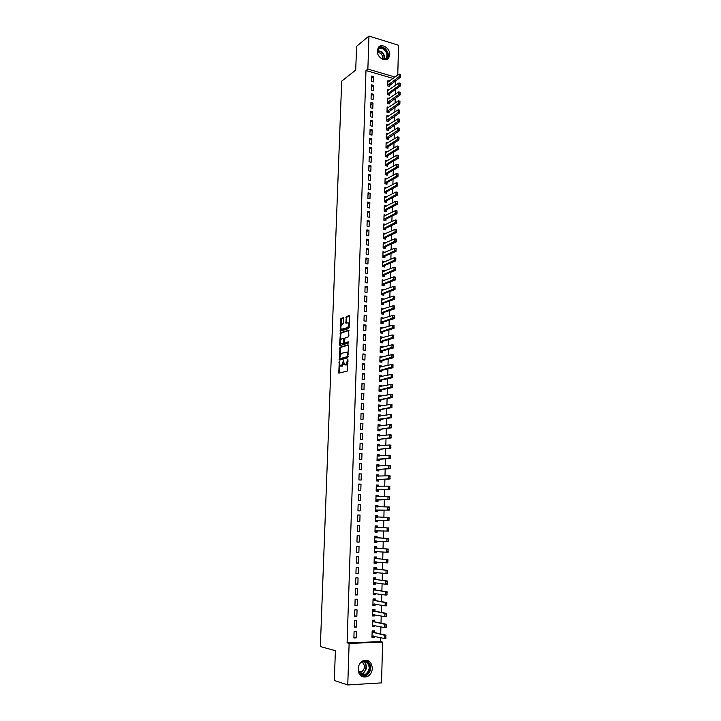 <?xml version="1.0" encoding="UTF-8"?>
<svg xmlns="http://www.w3.org/2000/svg" width="721" height="721" viewBox="0 0 721 721"><rect width="100%" height="100%" fill="white"/><g stroke="black" fill="none" stroke-linecap="round" stroke-linejoin="round"><path stroke-width="1.08" d="M339.276 361.645L338.78 373.099L347.198 371.144L347.901 359.428L345.765 364.862L344.386 364.844L343.475 360.527L341.529 365.953L340.853 366.133L340.177 365.944L339.276 361.645M389.755 54.634L388.727 57.905C385.654 62.772 376.75 57.329 377.245 50.821L378.237 47.622C381.319 42.665 390.241 48.145 389.755 54.634M372.333 668.295C372.063 672.116 370.45 674.865 367.476 676.541C361.969 678.119 358.851 675.622 358.139 669.043C358.409 665.294 359.986 662.572 362.852 660.887C368.431 659.192 371.585 661.662 372.333 668.295M343.647 318.457L343.232 317.691L340.97 318.475L340.492 319.547L340.285 331.137L348.676 328.56L349.162 327.469L349.55 316.42L349.117 315.645L346.332 316.609L345.873 323.116L348.099 322.855C348.937 324.738 348.676 326.352 347.306 327.704L341.339 329.308C340.51 327.451 340.772 325.847 342.115 324.504L343.484 323.125L343.647 318.457M393.152 78.436L365.989 70.541L347.098 642.88L349.126 643.402L382.617 642.132L381.535 682.877L347.765 684.95L349.126 643.402M365.989 70.541L367.872 69.09L368.945 36.05L398.551 45.261L397.758 75.11M347.765 684.95L334.337 680.498L335.382 650.684L320.349 646.548L341.691 81.131L355.723 70.072L356.562 46.324L368.945 36.05M339.933 347.234L339.465 360.094L347.657 357.877L348.54 345.638L348.108 344.827L339.933 347.234L340.781 347.342L340.06 355.029M339.573 344.809L340.447 332.814L348.613 330.2L348.883 335.734L348.387 336.824L345.044 337.852L344.44 342.06L344.863 342.863L348.351 341.817L348.306 343.133L339.988 345.602L339.573 344.809L340.42 344.917L340.483 343.106M373.532 85.402L371.504 84.826L371.333 90.116L373.37 90.693L373.532 85.402L371.432 86.953M389.214 89.855L387.646 89.404L387.492 94.649L389.493 95.217L389.538 93.622L400.317 86.051L398.866 85.637L398.938 82.96L387.61 90.729M372.982 103.067L370.936 102.508L370.765 107.844L372.811 108.393L372.982 103.067L370.873 104.554M388.781 107.384L387.141 106.942L386.988 112.224L388.998 112.764L389.043 111.178M372.424 120.858L370.369 120.317L370.197 125.688L372.252 126.22L372.424 120.858L370.306 122.282M388.349 125.048L386.636 124.598L386.483 129.915L388.502 130.438L388.547 128.852M371.856 138.765L369.801 138.252L369.63 143.65L371.685 144.164L371.856 138.765L369.738 140.135M387.916 142.83L386.132 142.37L385.978 147.733L387.997 148.238L388.042 146.651M371.288 156.808L369.224 156.313L369.053 161.747L371.117 162.243L371.288 156.808L369.17 158.115M387.492 160.729L385.618 160.278L385.465 165.668L387.492 166.154L387.538 164.568M370.72 174.978L368.647 174.5L368.476 179.98L370.549 180.448L370.72 174.978L368.593 176.212M387.078 178.763L385.104 178.303L384.942 183.738L386.979 184.206L387.024 182.62M370.143 193.273L368.061 192.813L367.89 198.329L369.972 198.789L370.143 193.273L368.016 194.445M384.96 197.788L386.627 196.914L384.581 196.463L384.428 201.934L386.465 202.376L386.51 200.799M369.567 211.695L367.476 211.262L367.304 216.814L369.395 217.255L369.567 211.695L367.431 212.803M386.105 215.291L384.059 214.741L383.896 220.256L385.951 220.68L385.996 219.103M368.981 230.251L366.89 229.837L366.71 235.434L368.81 235.848L368.981 230.251L366.836 231.297M385.582 233.757L383.527 233.153L383.374 238.705L385.429 239.111L385.474 237.533M368.395 248.943L366.286 248.547L366.115 254.189L368.224 254.576L368.395 248.943L366.25 249.917M385.059 252.368L383.004 251.701L382.842 257.289L384.906 257.676L384.951 256.099M367.809 267.77L365.691 267.392L365.511 273.079L367.629 273.448L367.809 267.77L365.646 268.681M384.527 271.105L382.463 270.375L382.301 276.008L384.383 276.368L384.428 274.791M367.205 286.733L365.087 286.381L364.907 292.104L367.034 292.447L367.205 286.733L365.051 287.571M383.996 289.977L381.932 289.184L381.769 294.862L383.851 295.195L383.896 293.627M366.61 305.83L364.475 305.497L364.294 311.265L366.43 311.589L366.61 305.83L364.438 306.596M383.464 308.994L383.473 308.462L381.382 308.137L381.22 313.842L383.311 314.167L383.356 312.59M366.007 325.072L363.862 324.756L363.681 330.569L365.826 330.867L366.007 325.072L363.835 325.766M382.923 328.136L382.941 327.523L380.841 327.217L380.679 332.967L382.779 333.264L382.824 331.696M365.394 344.449L363.249 344.16L363.06 350.009L365.214 350.289L365.394 344.449L363.222 345.071M382.373 347.423L382.4 346.72L380.291 346.44L380.12 352.227L382.229 352.506L382.274 350.938M364.781 363.97L362.627 363.708L362.438 369.594L364.601 369.855L364.781 363.97L362.6 364.52M380.3 371.721L381.688 371.883L381.733 370.324M381.824 366.854L381.851 366.052L379.715 366.565M379.57 371.63L379.733 365.799L381.851 366.052M364.168 383.635L361.996 383.392L361.807 389.322L363.979 389.556L364.168 383.635L361.978 384.104M381.274 386.42L381.301 385.537L379.174 385.293L379.012 391.179L381.139 391.404L381.184 389.845M363.546 403.445L361.365 403.228L361.176 409.204L363.357 409.411L363.546 403.445L361.347 403.841M380.715 406.13L380.751 405.157L378.615 404.941L378.444 410.862L380.58 411.069L380.625 409.51M362.915 423.398L360.734 423.209L360.536 429.229L362.726 429.41L362.915 423.398L360.716 423.714M380.156 425.994L380.192 424.921L378.047 424.732L377.876 430.698L380.021 430.879L380.066 429.319M362.284 443.505L360.094 443.334L359.896 449.399L362.095 449.562L362.284 443.505L360.076 443.739M379.597 446.002L379.625 444.83L377.48 444.668L377.308 450.67L379.462 450.832L379.498 449.273M361.645 463.756L359.446 463.612L359.247 469.722L361.455 469.858L361.645 463.756L359.437 463.918M379.03 466.154L379.066 464.883L376.903 464.748L376.732 470.795L378.895 470.93L378.931 469.38M361.005 484.161L358.797 484.043L358.598 490.208L360.815 490.316L361.005 484.161L358.788 484.242M378.453 486.459L378.489 485.089L376.326 484.981L376.155 491.073L378.318 491.181L378.363 489.631L389.782 489.334L388.204 489.253L388.286 486.143L376.29 486.215M360.365 504.718L358.139 504.628L357.94 510.838L360.167 510.919L360.365 504.718L358.139 504.718M377.876 506.908L377.921 505.448L375.74 505.358L375.569 511.504L377.741 511.586L377.786 510.044M357.283 531.62L359.518 531.683L359.707 525.438L357.481 525.375L357.283 531.62M377.299 527.502L377.335 525.96L375.154 525.888L374.974 532.08L377.164 532.143L377.209 530.629M356.616 552.565L358.86 552.601L359.058 546.311L356.814 546.266L356.616 552.565M376.713 548.194L376.759 546.617L374.56 546.581L374.388 552.818L376.578 552.845L376.623 551.412M355.94 573.673L358.193 573.682L358.391 567.337L356.147 567.328L355.94 573.673M376.119 569.04L376.173 567.436L373.965 567.427L373.784 573.709L375.992 573.709L376.029 572.357M355.264 594.942L357.526 594.915L357.724 588.534L355.471 588.543L355.264 594.942M375.533 590.039L375.578 588.417L373.361 588.426L373.181 594.762L375.398 594.735L375.434 593.464M354.588 616.374L356.85 616.32L357.057 609.885L354.786 609.93L354.588 616.374M374.929 611.201L374.983 609.551L372.757 609.587L372.577 615.968L374.803 615.923L374.83 614.734M353.894 637.968L356.174 637.887L356.381 631.398L354.101 631.47L353.894 637.968M374.334 632.524L374.379 630.839L372.153 630.911L371.964 637.337L374.199 637.265L374.226 636.165M347.098 642.88L380.517 641.636L380.625 637.634M380.724 633.957L380.913 626.774M381.012 623.151L381.211 615.959M381.31 612.39L381.499 605.189M381.598 601.674L381.797 594.455M381.887 590.995L382.085 583.767M382.175 580.351L382.373 573.114M382.463 569.752L382.662 562.506M382.743 559.19L382.941 551.935M383.031 548.672L383.23 541.399M383.32 538.199L383.509 530.917M383.599 527.754L383.797 520.472M383.878 517.336L384.077 510.098M384.158 506.935L384.356 499.77M384.446 496.58L384.635 489.469M384.726 486.26L384.915 479.213M384.996 475.977L385.185 469.001M385.275 465.73L385.465 458.817M385.555 455.528L385.735 448.678M385.825 445.362L386.014 438.575M386.105 435.232L386.285 428.508M386.375 425.147L386.555 418.477M386.645 415.089L386.826 408.483M386.916 405.076L387.096 398.533M387.186 395.099L387.366 388.61M387.456 385.158L387.637 378.732M387.727 375.253L387.898 368.882M387.997 365.385L388.168 359.076M388.259 355.552L388.43 349.306M388.529 345.756L388.691 339.564M388.79 335.995L388.952 329.867M389.052 326.271L389.214 320.196M389.313 316.582L389.475 310.562M389.574 306.93L389.737 300.963M389.836 297.304L389.998 291.41M390.097 287.724L390.25 281.875M390.358 278.171L390.512 272.385M390.611 268.663L390.764 262.922M390.872 259.181L391.025 253.504M391.124 249.736L391.278 244.113M391.377 240.318L391.53 234.749M391.629 230.945L391.782 225.43M391.882 221.599L392.035 216.138M392.134 212.289L392.287 206.882M392.386 203.007L392.53 197.653M392.639 193.769L392.783 188.46M392.891 184.549L393.035 179.304M393.134 175.374L393.278 170.174M393.387 166.227L393.522 161.08M393.63 157.115L393.765 152.014M393.873 148.03L394.017 142.983M394.126 138.982L394.261 133.989M394.369 129.96L394.504 125.021M394.612 120.975L394.738 116.081M394.856 112.025L394.982 107.177M395.09 103.103L395.225 98.308M395.333 94.208L395.459 89.458M395.577 85.348L395.703 80.653M374.632 621.844L374.677 620.177L372.46 620.231L372.27 626.63L374.496 626.567L374.532 625.422M354.245 627.153L356.516 627.09L356.715 620.619L354.444 620.682L354.245 627.153M375.235 600.602L375.28 598.962L373.063 598.989L372.883 605.343L375.1 605.307L375.136 604.081M354.93 605.64L357.192 605.604L357.391 599.187L355.129 599.214L354.93 605.64M375.83 579.522L375.875 577.909L373.667 577.909L373.487 584.217L375.695 584.208L375.731 582.892M355.606 584.289L357.859 584.28L358.058 577.918L355.804 577.918L355.606 584.289M376.416 558.595L376.461 557.009L374.262 556.982L374.082 563.245L376.29 563.263L376.326 561.866M356.282 563.101L358.526 563.119L358.725 556.801L356.48 556.774L356.282 563.101M377.002 537.83L377.047 536.271L374.857 536.217L374.686 542.426L376.876 542.471L376.912 541.002M356.949 542.075L359.184 542.12L359.382 535.856L357.147 535.802L356.949 542.075M377.588 517.2L377.633 515.686L375.452 515.605L375.271 521.77L377.453 521.842L377.498 520.301M360.031 515.055L357.814 514.983L357.616 521.211L359.842 521.283L360.031 515.055L357.814 515.019M378.165 496.661L378.201 495.255L376.038 495.147L375.857 501.266L378.029 501.365L378.074 499.815M360.68 494.426L358.472 494.318L358.274 500.5L360.491 500.599L360.68 494.426L358.463 494.462M378.741 476.284L378.777 474.968L376.614 474.842L376.443 480.916L378.606 481.042L378.651 479.492M361.329 473.94L359.121 473.805L358.923 479.943L361.131 480.069L361.329 473.94L359.112 474.058M379.309 456.06L379.345 454.834L377.191 454.69L377.02 460.719L379.174 460.863L379.219 459.313L390.593 458.412L389.016 458.304L389.097 455.23L377.155 455.933M361.969 453.608L359.77 453.455L359.572 459.547L361.771 459.692L361.969 453.608L359.761 453.815M379.877 435.98L379.913 434.853L377.768 434.682L377.597 440.666L379.742 440.837L379.787 439.278M362.6 433.429L360.41 433.249L360.221 439.296L362.411 439.468L362.6 433.429L360.401 433.709M380.436 416.044L380.472 415.017L378.336 414.818L378.165 420.758L380.3 420.956L380.346 419.397L391.656 417.72L390.097 417.576L390.178 414.548L378.3 416.071M363.231 413.403L361.05 413.196L360.861 419.198L363.042 419.397L363.231 413.403L361.032 413.755M380.994 396.262L381.021 395.324L378.895 395.099L378.732 401.002L380.859 401.218L380.904 399.659M363.853 393.522L361.681 393.287L361.491 399.245L363.663 399.47L363.853 393.522L361.663 393.954M379.931 381.454L381.409 381.625L381.454 380.066M381.553 376.614L381.58 375.776L379.435 376.254M379.291 381.382L379.453 375.533L381.58 375.776M364.475 373.784L362.312 373.532L362.122 379.444L364.285 379.688L364.475 373.784L362.284 374.289M382.103 357.12L382.121 356.372L380.012 356.102L379.85 361.915L381.959 362.176L382.004 360.608M365.087 354.191L362.933 353.912L362.753 359.788L364.907 360.049L365.087 354.191L362.906 354.777M382.653 337.761L382.671 337.104L380.562 336.806L380.4 342.583L382.509 342.863L382.545 341.303M365.7 334.742L363.555 334.445L363.375 340.267L365.52 340.564L365.7 334.742L363.528 335.4M383.193 318.547L383.212 317.97L381.112 317.655L380.949 323.387L383.049 323.693L383.094 322.125M366.304 315.438L364.168 315.113L363.988 320.899L366.124 321.215L366.304 315.438L364.141 316.168M383.725 299.467L383.743 298.981L381.652 298.647L381.49 304.334L383.581 304.668L383.626 303.09M366.908 296.268L364.781 295.925L364.601 301.666L366.728 302L366.908 296.268L364.745 297.07M384.266 280.523L382.193 279.766L382.031 285.417L384.113 285.768L384.158 284.191M367.512 277.234L365.385 276.873L365.205 282.569L367.331 282.929L367.512 277.234L365.349 278.108M384.798 261.723L382.734 261.02L382.572 266.635L384.644 267.004L384.69 265.427M368.098 258.343L365.989 257.956L365.808 263.616L367.926 263.994L368.098 258.343L365.953 259.281M385.32 243.049L383.266 242.409L383.103 247.979L385.167 248.375L385.212 246.798L396.244 241.905L394.738 241.607L394.82 238.777L383.23 243.707M368.692 239.588L366.592 239.174L366.412 244.798L368.512 245.194L368.692 239.588L366.547 240.589M385.843 224.51L383.797 223.934L383.635 229.467L385.69 229.882L385.735 228.296M369.278 220.959L367.178 220.527L367.007 226.115L369.098 226.529L369.278 220.959L367.133 222.032M386.366 206.098L384.32 205.584L384.158 211.082L386.213 211.514L386.258 209.928M369.855 202.466L367.773 202.015L367.593 207.558L369.684 207.999L369.855 202.466L367.719 203.61M386.871 187.83L384.843 187.37L384.681 192.822L386.726 193.273L386.771 191.696M370.432 184.107L368.359 183.639L368.179 189.136L370.261 189.605L370.432 184.107L368.305 185.315M387.285 169.732L385.356 169.273L385.203 174.689L387.24 175.167L387.285 173.581M371.009 165.875L368.936 165.388L368.764 170.85L370.837 171.337L371.009 165.875L368.882 167.146M387.709 151.761L385.87 151.311L385.717 156.682L387.745 157.178L387.79 155.592M371.576 147.778L369.512 147.264L369.341 152.69L371.405 153.194L371.576 147.778L369.458 149.103M388.132 133.917L386.384 133.466L386.231 138.811L388.249 139.324L388.295 137.738M372.144 129.798L370.089 129.266L369.918 134.656L371.973 135.178L372.144 129.798L370.026 131.195M388.565 116.198L386.889 115.748L386.735 121.056L388.745 121.588L388.79 119.992M372.703 111.944L370.657 111.394L370.486 116.748L372.532 117.289L372.703 111.944L370.594 113.404M388.998 98.606L387.393 98.155L387.24 103.418L389.241 103.977L389.286 102.382M373.262 94.217L371.216 93.649L371.054 98.966L373.09 99.525L373.262 94.217L371.153 95.74M389.439 81.131L387.889 80.68L387.745 85.916L389.737 86.484L389.782 84.889M373.811 76.615L371.784 76.029L371.612 81.302L373.649 81.888L373.811 76.615L371.712 78.192M395.09 77.039L367.872 69.09M380.517 641.636L382.617 642.132M374.199 637.265L371.982 636.751M356.174 637.887L353.921 637.346M374.496 626.567L372.288 626.098M356.516 627.09L354.263 626.585M374.803 615.923L372.595 615.491M356.85 616.32L354.597 615.869M375.1 605.307L372.892 604.919M357.192 605.604L354.939 605.189M375.398 594.735L373.199 594.392M357.526 594.915L355.282 594.555M375.695 584.208L373.496 583.902M357.859 584.28L355.615 583.956M375.992 573.709L373.793 573.447M358.193 573.682L355.949 573.402M376.29 563.263L374.091 563.038M358.526 563.119L356.291 562.885M376.578 552.845L374.388 552.665M358.86 552.601L356.625 552.403M376.876 542.471L374.686 542.327M359.184 542.12L356.949 541.967M377.164 532.143L374.983 532.035M359.518 531.683L357.283 531.575M377.633 515.686L375.452 515.641M377.921 505.448L375.74 505.448M378.201 495.255L376.029 495.282M378.489 485.089L376.317 485.161M378.777 474.968L376.605 475.085M379.066 464.883L376.894 465.036M379.345 454.834L377.182 455.023M379.625 444.83L377.471 445.055M379.913 434.853L377.75 435.114M380.192 424.921L378.038 425.219M380.472 415.017L378.318 415.35M380.751 405.157L378.597 405.526M381.021 395.324L378.876 395.73M381.301 385.537L379.156 385.978M382.121 356.372L379.985 356.913M382.4 346.72L380.264 347.297M382.671 337.104L380.535 337.716M382.941 327.523L380.814 328.172M383.212 317.97L381.085 318.655M383.473 308.462L381.355 309.174M383.743 298.981L381.625 299.729M384.014 289.536L381.896 290.32M384.275 280.127L382.166 280.938M384.536 270.745L382.427 271.601M384.807 261.399L382.698 262.282M385.068 252.089L382.977 252.999M385.329 242.815L383.311 243.725M385.591 233.568L383.644 234.478M385.852 224.357L383.969 225.258M386.105 215.173L384.302 216.075M386.366 206.026L384.626 206.918M343.827 363.681L341.7 366.232M347.928 363.213L345.936 365.141M339.69 365.087L339.519 373.027M348.459 345.089L340.781 347.342M339.924 358.652L339.979 359.95M339.717 358.085L340.006 358.652L347.198 356.697L347.585 354.57L346.936 352.145L341.312 353.335L339.717 358.085M340.745 358.743L340.006 358.652M348.153 356.742L340.853 358.752M348.279 353.137L347.071 352.064M340.591 340.285L340.817 333.994L339.97 333.877M348.982 330.47L341.294 332.931L340.817 333.994M345.539 342.953L348.631 342.105M341.619 338.906C340.267 340.24 340.015 341.853 340.853 343.737L343.322 343.322L343.809 342.25L343.719 338.383L341.619 338.906M344.602 342.763L342.286 343.998M344.611 338.537L343.683 338.356M340.42 344.917L340.492 345.458M349.198 326.424L348.162 327.821L342.781 329.569M349.297 323.558L348.207 322.873M349.487 315.942L347.18 316.735L346.693 317.826L346.585 323.008M341.006 328.758L341.006 331.038M343.593 317.979L341.817 318.592L341.33 319.664L341.114 325.829M372.775 636.283L371.991 636.418M372.252 630.911L372.919 631.055L372.144 631.082M385.933 637.779L385.708 636.147L385.888 638.418L384.257 638.473L384.347 635.192L385.969 635.138L374.289 632.515L372.919 631.326M385.708 636.147L384.347 635.192L372.117 632.11M372.559 632.506L374.163 632.452L372.532 632.479M372.009 635.976L384.257 638.473L385.663 637.788M372.766 636.391L373.469 635.985M385.978 636.138L385.969 635.138M373.081 625.612L372.297 625.756M372.451 620.258L373.226 620.411L372.451 620.43M386.222 626.846L385.996 625.224L386.177 627.495L384.545 627.549L384.635 624.278L386.258 624.233L374.596 621.835L373.217 620.673M385.996 625.224L384.635 624.278L372.424 621.43M374.46 621.772L372.838 621.799L374.442 621.754M372.306 625.287L384.545 627.549L385.951 626.855M373.072 625.729L373.829 625.278M386.267 625.215L386.258 624.233M373.379 614.977L372.604 615.121M372.757 609.669L373.523 609.813L372.757 609.831M386.501 615.959L386.276 614.337L386.456 616.626L384.834 616.662L384.924 613.4L386.537 613.373L374.893 611.192L373.523 610.065M386.276 614.337L384.924 613.4L372.721 610.795M373.154 611.156L374.74 611.12L373.136 611.147M372.613 614.634L384.834 616.662L386.231 615.968M373.379 615.112L374.19 614.607M386.546 614.328L386.537 613.373M362.059 661.373L367.061 661.725C373.857 665.762 367.106 679.443 360.545 674.793L358.932 673.198M358.355 671.458L360.536 674.225L365.34 674.45C369.963 670.539 370.369 666.429 366.556 662.13L361.645 661.941L360.725 662.536M361.545 661.995L362.411 662.419C365.394 665.78 365.069 668.989 361.455 672.053L358.797 672.369M362.068 676.595L366.007 676.046C371.748 671.197 372.261 666.105 367.539 660.76M377.344 49.812C379.3 47.126 381.86 47.036 385.032 49.542C388.538 54.183 388.34 57.581 384.437 59.744M383.5 59.564L386.114 58.086C387.547 55.463 387.033 52.777 384.581 50.046C381.896 47.856 379.606 47.802 377.732 49.875L377.245 50.794M377.308 52.11L380.787 53.408C382.49 55.22 383.004 57.13 382.319 59.122M386.97 59.356L387.348 58.897C389.124 55.643 388.493 52.318 385.456 48.92C383.049 46.811 380.715 46.297 378.426 47.37M373.685 604.396L372.901 604.54M373.063 599.124L373.829 599.25L373.054 599.259M386.789 605.108L386.564 603.495L386.735 605.793L385.122 605.82L385.203 602.576L386.826 602.549L375.19 600.593L373.82 599.493M386.564 603.495L385.203 602.576L373.027 600.196M375.046 600.53L373.442 600.539L375.037 600.521M372.919 604.018L385.122 605.82L386.519 605.117M373.676 604.522L374.55 603.982M386.835 603.486L386.826 602.549M373.983 593.843L373.208 593.987M373.361 588.615L374.127 588.724L373.361 588.733M387.069 594.311L386.844 592.689L387.024 594.996L385.402 595.014L385.492 591.788L387.105 591.77L375.488 590.03L374.118 588.958M386.844 592.689L385.492 591.788L373.334 589.634M375.344 589.967L373.739 589.976L375.344 589.967M373.226 593.446L385.402 595.014L386.798 594.311M373.974 593.987L374.911 593.383M387.114 592.689L387.105 591.77M374.28 583.334L373.505 583.487M373.658 578.143L374.424 578.242L373.658 578.242M387.348 583.541L387.123 581.937L387.303 584.253L385.69 584.253L385.771 581.036L387.384 581.036L375.785 579.513L374.424 578.467M374.298 582.694L385.69 584.253L387.087 583.541M387.123 581.937L385.771 581.036L373.631 579.116M374.28 583.478L375.271 582.829M387.393 581.928L387.384 581.036M374.578 572.862L373.802 573.015M373.956 567.715L374.722 567.806L373.956 567.797M387.628 572.816L387.402 571.212L387.583 573.546L385.969 573.537L386.059 570.329L387.664 570.338L376.083 569.031L374.722 568.022M387.402 571.212L386.059 570.329L373.929 568.644M373.82 572.42L385.969 573.537L387.366 572.816M374.578 573.015L375.623 572.312M387.673 571.212L387.664 570.338M374.875 562.434L374.109 562.587M374.253 557.324L375.019 557.396L374.253 557.387M387.907 562.137L387.682 560.541L387.862 562.876L386.258 562.858L386.339 559.667L387.943 559.685L376.38 558.595L375.01 557.603M387.682 560.541L386.339 559.667L374.226 558.198M374.118 561.965L386.258 562.858L387.646 562.137M374.875 562.596L375.983 561.83M387.952 560.541L387.943 559.685M375.172 552.043L374.397 552.196M374.55 546.978L375.317 547.032L374.55 547.023M388.186 551.502L387.961 549.907L388.141 552.25L386.537 552.223L386.618 549.042L388.222 549.069L376.668 548.194L375.308 547.23M387.961 549.907L386.618 549.042L374.523 547.798M374.424 551.556L386.537 552.223L387.925 551.493M375.163 552.214L376.335 551.394M388.231 549.907L388.222 549.069M375.47 541.687L374.695 541.85M374.848 536.658L375.605 536.703L374.848 536.685M388.466 540.903L388.24 539.308L388.412 541.66L386.816 541.633L386.898 538.461L388.502 538.497L376.966 537.83L375.605 536.902M388.24 539.308L386.898 538.461L374.821 537.442M374.713 541.183L386.816 541.633L388.195 540.894M375.461 541.868L376.686 540.984M388.511 539.317L388.502 538.497M375.758 531.377L374.992 531.539M388.745 530.341L388.52 528.754L388.691 531.116L387.096 531.08L387.177 527.916L388.772 527.961L377.254 527.502L375.893 526.6M388.52 528.754L387.177 527.916L375.118 527.123M375.01 530.845L387.096 531.08L388.475 530.332M375.758 531.557L377.011 530.638L375.434 530.593M388.781 528.763L388.772 527.961M375.29 521.265L376.047 521.283L375.29 521.265M377.444 517.191L375.434 516.137M376.056 521.103L377.462 520.301L388.961 520.616L387.375 520.562L387.456 517.417L375.416 516.84M388.79 518.237L387.456 517.417L389.052 517.471L389.016 519.823L389.061 518.246M375.308 520.544L387.375 520.562L388.754 519.814M389.016 519.823L388.961 520.616M375.578 511.045L376.335 511.054L375.578 511.027M377.669 506.908L375.722 505.926M376.344 510.865L377.75 510.035L389.241 510.153L387.646 510.089L387.736 506.953L375.704 506.593M389.07 507.764L387.736 506.953L389.322 507.016L389.025 509.332L389.331 507.773M375.605 510.288L387.646 510.089L389.025 509.332M389.286 509.341L389.241 510.153M375.866 500.87L376.632 500.861L375.875 500.834M377.903 496.67L376.02 495.742M376.632 500.662L378.038 499.815L389.511 499.725L387.925 499.653L388.006 496.526L376.001 496.381M389.34 497.328L388.006 496.526L389.592 496.607L389.295 498.896L389.601 497.346M375.893 500.068L387.925 499.653L389.295 498.896M389.565 498.905L389.511 499.725M376.164 490.731L376.921 490.713L376.164 490.668M378.128 486.468L376.308 485.603M376.921 490.505L378.327 489.64L376.768 489.559L388.204 489.253L389.836 488.505L389.61 486.936L389.574 488.496M389.61 486.936L388.286 486.143L389.863 486.233L389.872 486.954M376.182 489.883L376.768 489.559M389.836 488.505L389.782 489.334M376.452 480.619L377.209 480.592L376.452 480.547M378.354 476.302L376.596 475.5M377.209 480.384L378.615 479.492L390.052 478.987L388.475 478.897L388.556 475.806L376.578 476.085M389.881 476.581L388.556 475.806L390.133 475.896L389.845 478.131L390.142 476.599M376.479 479.735L388.475 478.897L389.845 478.131M390.106 478.149L390.052 478.987M376.741 470.552L377.498 470.507L376.741 470.462M378.588 466.181L376.885 465.433M377.498 470.299L378.895 469.38L390.322 468.686L388.745 468.587L388.826 465.496L376.867 465.991M390.151 466.262L388.826 465.496L390.403 465.595L390.376 467.83L390.412 466.28M376.768 469.632L388.745 468.587L390.115 467.812M390.376 467.83L390.322 468.686M377.029 460.53L377.777 460.467L377.029 460.422M378.813 456.096L377.173 455.411M377.786 460.25L379.183 459.313L377.633 459.205L389.016 458.304L390.647 457.547L390.421 455.987L390.385 457.529M390.421 455.987L389.097 455.23L390.674 455.339L390.683 456.005M377.056 459.556L377.633 459.205M390.647 457.547L390.593 458.412M377.308 450.535L378.065 450.463L377.317 450.409M379.039 446.056L377.462 445.416M378.074 450.237L379.462 449.282L390.854 448.183L389.286 448.065L389.367 445.001L377.444 445.911M390.692 445.749L389.367 445.001L390.935 445.127L390.647 447.281L390.953 445.767M377.335 449.525L389.286 448.065L390.647 447.281M390.908 447.299L390.854 448.183M377.597 440.576L378.345 440.495L377.597 440.432M379.264 436.052L377.741 435.457M378.354 440.261L379.742 439.287L391.124 437.989L389.556 437.863L389.637 434.817L377.732 435.926M390.953 435.547L389.637 434.817L391.206 434.943L390.917 437.079L391.215 435.574M377.624 439.531L389.556 437.863L390.917 437.079M391.179 437.097L391.124 437.989M377.876 430.653L378.633 430.563L377.885 430.5M379.489 426.084L378.029 425.543M378.642 430.32L380.03 429.328L391.386 427.841L389.827 427.706L389.908 424.66L378.011 425.985M391.224 425.39L389.908 424.66L391.467 424.804L391.44 426.931L391.485 425.408M377.912 429.572L389.827 427.706L391.179 426.913M391.44 426.931L391.386 427.841M378.219 420.767L378.913 420.667L378.165 420.595M379.715 416.161L378.309 415.656M378.922 420.415L380.309 419.406L378.768 419.262L390.097 417.576L391.71 416.801L391.485 415.26L391.449 416.783M391.485 415.26L390.178 414.548L391.728 414.701L391.746 415.287M378.192 419.649L378.768 419.262M391.71 416.801L391.656 417.72M379.931 406.265L378.588 405.815M379.201 410.555L380.589 409.519L391.918 407.644L390.358 407.491L390.44 404.472L378.579 406.202M391.755 405.175L390.44 404.472L391.999 404.634L391.71 406.689L392.008 405.202M378.48 409.762L390.358 407.491L391.71 406.689M391.972 406.716L391.918 407.644M380.156 396.415L378.867 396M379.48 400.723L380.868 399.668L392.179 397.604L390.629 397.442L390.701 394.432L378.858 396.361M392.017 395.126L390.701 394.432L392.26 394.603L391.972 396.631L392.269 395.153M378.759 399.912L390.629 397.442L391.972 396.631M392.233 396.658L392.179 397.604M379.534 391.233L379.012 391.106M380.373 386.609L379.147 386.231M379.76 390.926L381.139 389.854L392.44 387.601L390.89 387.429L390.971 384.437L379.138 386.564M392.278 385.122L390.971 384.437L392.521 384.608L392.233 386.618L392.53 385.149M379.039 390.097L392.233 386.618M392.494 386.645L392.44 387.601M380.598 376.831L379.426 376.488M380.039 381.166L381.418 380.075L392.702 377.642L391.152 377.462L391.233 374.469L379.417 376.795M392.539 375.145L391.233 374.469L392.783 374.659L392.494 376.641L392.792 375.172M379.318 380.318L392.494 376.641M392.756 376.668L392.702 377.642M380.814 367.097L379.706 366.782M380.318 371.45L381.688 370.333L392.963 367.71L391.413 367.521L391.494 364.547L379.697 367.061M392.801 365.205L391.494 364.547L393.035 364.736L392.756 366.701L393.053 365.241M379.597 370.576L392.756 366.701M393.017 366.728L392.963 367.71M381.03 357.391L379.985 357.111M380.562 362.005L381.968 360.617L393.215 357.814L391.674 357.616L391.755 354.66L379.976 357.373M393.053 355.309L391.755 354.66L393.296 354.858L393.278 356.823L393.315 355.345M379.877 360.87L393.017 356.787M393.278 356.823L393.215 357.814M381.256 347.729L380.255 347.477M380.814 352.317L382.238 350.947L393.477 347.964L391.936 347.756L392.017 344.8L380.255 347.711M393.315 345.449L392.017 344.8L393.558 345.017L393.531 346.954L393.567 345.476M380.156 351.19L393.278 346.918M393.531 346.954L393.477 347.964M381.472 338.104L380.535 337.879M381.085 342.673L382.509 341.312L393.729 338.14L392.197 337.933L392.278 334.986L380.526 338.086M393.576 335.616L392.278 334.986L393.81 335.202L393.531 337.095L393.828 335.653M380.427 341.556L393.531 337.095M393.792 337.131L393.729 338.14M381.688 328.515L380.805 328.316M381.355 333.066L382.779 331.705L393.99 328.361L392.458 328.136L392.53 325.207L380.805 328.497M393.828 325.829L392.53 325.207L394.063 325.432L393.792 327.298L394.081 325.865M380.706 331.957L393.792 327.298M394.045 327.334L393.99 328.361M381.896 318.961L381.085 318.781M381.625 323.486L383.049 322.143L394.243 318.61L392.711 318.385L392.792 315.465L381.076 318.934M394.081 316.077L392.792 315.465L394.324 315.699L394.297 317.573L394.342 316.113M380.976 322.386L394.045 317.537M394.297 317.573L394.243 318.61M382.112 309.444L381.355 309.291M381.905 313.95L383.32 312.608L394.495 308.903L392.972 308.66L393.044 305.749L381.346 309.417M394.342 306.353L393.044 305.749L394.576 305.992L394.297 307.813L394.594 306.398M381.247 312.851L394.297 307.813M394.558 307.849L394.495 308.903M382.328 299.963L381.625 299.828M382.184 304.442L383.59 303.108L394.748 299.224L393.224 298.981L393.305 296.079L381.616 299.927M394.594 296.673L393.305 296.079L394.829 296.331L394.549 298.124L394.847 296.71M381.526 303.352L394.549 298.124M394.811 298.161L394.748 299.224M382.572 290.509L381.896 290.392M382.463 294.97L383.86 293.636L395 289.581L393.486 289.328L393.558 286.444L381.887 290.473M394.847 287.021L393.558 286.444L395.081 286.697L394.802 288.472L395.099 287.066M381.797 293.889L394.802 288.472M395.063 288.508L395 289.581M382.77 281.109L382.157 281.001M382.761 285.498L384.122 284.209L395.252 279.982L393.738 279.712L393.81 276.837L382.157 281.055M395.099 277.414L393.81 276.837L395.324 277.107L395.306 278.892L395.351 277.459M382.067 284.453L395.054 278.847M395.306 278.892L395.252 279.982M383.031 276.116L384.392 274.809L395.505 270.411L393.99 270.141L394.063 267.275L382.427 271.637M382.977 271.736L382.427 271.664M395.342 267.833L394.063 267.275L395.577 267.545L395.306 269.266L395.595 267.879M382.328 275.052L395.306 269.266M395.559 269.312L395.505 270.411M383.148 262.39L394.315 257.739L395.829 258.019L395.811 259.767L395.847 258.334M383.302 266.761L384.654 265.445L395.748 260.876L394.243 260.596L394.315 257.739L395.595 258.289M382.599 265.689L395.559 259.722M395.811 259.767L395.748 260.876M383.581 257.424L384.915 256.117L396 251.368L394.495 251.088L394.567 248.24L382.959 252.999M395.847 248.781L394.567 248.24L396.072 248.529L396.063 250.25L396.099 248.826M382.869 256.361L395.811 250.205M396.063 250.25L396 251.368M396.09 239.309L394.82 238.777L396.325 239.075L396.307 240.778L396.343 239.354M383.13 247.06L396.054 240.724M383.86 248.123L385.176 246.816L383.689 246.528M396.307 240.778L396.244 241.905M384.14 238.858L385.438 237.551L396.496 232.468L394.991 232.171L395.063 229.341L383.491 234.451M396.343 229.864L395.063 229.341L396.568 229.648L396.55 231.333L396.586 229.918M383.401 237.795L396.307 231.279M396.55 231.333L396.496 232.468M384.419 229.62L385.699 228.314L396.739 223.077L395.243 222.762L395.315 219.95L383.761 225.231M396.586 220.464L395.315 219.95L396.811 220.256L396.55 221.87L396.838 220.518M383.662 228.566L396.55 221.87M396.802 221.924L396.739 223.077M384.699 220.419L385.96 219.121L396.983 213.704L395.487 213.389L395.559 210.586L384.023 216.048M396.829 211.091L395.559 210.586L397.055 210.902L396.793 212.497L397.082 211.145M383.923 219.364L396.793 212.497M397.046 212.551L396.983 213.704M384.978 211.253L386.222 209.946L397.226 204.376L395.739 204.052L395.811 201.258L384.284 206.891M397.073 201.754L395.811 201.258L397.298 201.583L397.289 203.205L397.325 201.808M384.185 210.19L397.037 203.151M397.289 203.205L397.226 204.376M385.248 202.114L386.474 200.817L397.469 195.076L395.982 194.742L396.054 191.957L384.545 197.77M397.316 192.444L396.054 191.957L397.541 192.3L397.28 193.841L397.568 192.507M384.446 201.06L397.28 193.841M397.532 193.895L397.469 195.076M385.528 193.003L386.735 191.714L397.713 185.811L396.226 185.477L396.298 182.701L384.807 188.677M397.559 183.179L396.298 182.701L397.785 183.044L397.523 184.567L397.812 183.233M384.708 191.957L397.523 184.567M397.776 184.621L397.713 185.811M385.798 183.936L386.988 182.638L397.956 176.582L396.469 176.239L396.541 173.473L385.059 179.61M397.803 173.941L396.541 173.473L398.028 173.824L398.019 175.383L398.055 173.995M384.969 182.882L397.767 175.32M398.019 175.383L397.956 176.582M386.068 174.888L387.24 173.599L398.199 167.389L396.712 167.029L396.784 164.271L385.32 170.589M398.046 164.73L396.784 164.271L398.271 164.631L398.01 166.109L398.289 164.794M385.23 173.842L398.01 166.109M398.253 166.172L398.199 167.389M386.339 165.884L387.501 164.595L398.434 158.223L396.956 157.854L397.028 155.114L385.582 161.585M398.28 155.565L397.028 155.114L398.506 155.475L398.497 156.998L398.533 155.619M385.483 164.839L398.244 156.935M398.497 156.998L398.434 158.223M386.609 156.908L387.754 155.619L398.677 149.085L397.199 148.715L397.271 145.984L385.834 152.627M398.524 146.426L397.271 145.984L398.749 146.354L398.488 147.796L398.767 146.489M385.744 155.862L398.488 147.796M398.731 147.85L398.677 149.085M386.88 147.958L388.006 146.669L398.911 139.982L397.442 139.613L397.505 136.882L386.086 143.686M398.758 137.314L397.505 136.882L398.983 137.26L398.974 138.738L399.01 137.378M385.996 146.913L398.722 138.675M398.974 138.738L398.911 139.982M387.141 139.036L399.146 130.916L397.677 130.537L397.749 127.815L386.348 134.791M399.001 128.239L397.749 127.815L399.218 128.203L398.965 129.6L399.245 128.302M386.249 137.999L398.965 129.6M399.209 129.663L399.146 130.916M387.411 130.159L399.38 121.876L397.92 121.489L397.992 118.785L386.6 125.914M399.236 119.199L397.992 118.785L399.452 119.172L399.2 120.551L399.479 119.262M386.51 129.113L399.2 120.551M399.443 120.614L399.38 121.876M387.673 121.299L399.623 112.873L398.154 112.476L398.226 109.781L386.853 117.072M399.47 110.187L398.226 109.781L399.686 110.178L399.434 111.539L399.713 110.259M386.762 120.263L399.434 111.539M399.677 111.602L399.623 112.873M387.934 112.476L399.858 103.905L398.389 103.5L398.461 100.814L387.105 108.258M399.704 101.21L398.461 100.814L399.921 101.219L399.912 102.625L399.948 101.273M387.015 111.44L399.668 102.553M399.912 102.625L399.858 103.905M388.195 103.689L400.092 94.965L398.632 94.55L398.695 91.873L387.357 99.48M399.939 92.261L398.695 91.873L400.155 92.288L399.903 93.604L400.182 92.333M387.267 102.652L399.903 93.604M400.146 93.667L400.092 94.965M400.173 83.348L398.938 82.96L400.389 83.384L400.38 84.754L400.416 83.42M387.519 93.892L400.137 84.681M388.457 94.92L389.502 93.649L388.06 93.243M400.38 84.754L400.317 86.051M388.709 86.187L400.552 77.174L399.101 76.75L399.173 74.092L387.853 82.014M400.407 74.461L399.173 74.092L400.651 74.533L400.615 75.867L400.651 74.533M387.763 85.159L400.371 75.795M400.615 75.867L400.552 77.174M339.555 362.456L338.942 362.384M348.036 360.212L347.396 360.139M343.764 361.347L343.133 361.266M342.385 366.061L341.529 365.953M343.719 362.645L343.088 362.564M346.63 364.961L345.765 364.862M347.991 361.518L347.351 361.437M339.429 372.433L338.573 372.333M339.897 359.382L339.05 359.283M340.294 348.405L339.447 348.288M348.054 356.796L347.198 356.697M348.18 356.021L347.54 355.94M348.225 354.651L347.585 354.57M341.294 332.931L340.447 332.814M345.72 342.971L344.863 342.863M344.169 343.43L343.322 343.322M344.458 342.34L343.809 342.25M344.548 339.203L343.917 339.122M348.162 327.821L347.306 327.704M346.531 322.512L345.674 322.386M346.693 317.826L345.846 317.7M347.18 316.735L346.332 316.609M340.943 330.533L340.096 330.416M341.33 319.664L340.492 319.547M341.817 318.592L340.97 318.475M374.289 632.515L372.685 632.569M374.596 621.835L372.991 621.881M374.893 611.192L373.298 611.228M363.835 661.355L363.871 661.382C367.665 665.663 367.259 669.746 362.654 673.63L360.455 674.171M360.049 673.874C365.574 674.333 368.359 664.302 363.519 661.508L363.348 661.4M377.425 50.38L382.112 51.975C384.365 54.417 384.969 56.923 383.933 59.501M383.554 59.564C384.554 57.067 383.969 54.643 381.788 52.291L377.263 50.749M375.19 600.593L373.595 600.62M375.488 590.03L373.902 590.048M375.632 579.441L374.046 579.45M375.785 579.513L374.199 579.513M375.929 568.968L374.343 568.959M376.083 569.031L374.496 569.022M376.227 558.532L374.641 558.514M376.38 558.595L374.794 558.577M375.091 561.749L374.55 561.74M376.515 548.131L374.938 548.104M376.668 548.194L375.091 548.167M375.578 551.331L374.848 551.322M376.813 537.767L375.235 537.731M376.966 537.83L375.389 537.794M376.29 540.957L375.145 540.939M377.101 527.448L375.533 527.402M377.254 527.502L375.686 527.457M377.389 517.164L375.821 517.11M377.462 520.301L375.884 520.247M377.299 520.346L375.731 520.292M377.434 506.908L376.119 506.854M377.75 510.035L376.182 509.981M377.597 510.089L376.029 510.026M377.2 496.679L376.407 496.643M378.038 499.815L376.47 499.752M377.885 499.869L376.317 499.797M377.263 486.495L376.695 486.468M378.165 489.685L376.605 489.613M378.615 479.492L377.056 479.402M378.453 479.546L376.894 479.456M378.895 469.38L377.344 469.29M378.741 469.443L377.182 469.344M379.03 459.376L377.471 459.268M379.462 449.282L377.912 449.165M379.309 449.345L377.759 449.228M379.742 439.287L378.201 439.161M379.588 439.35L378.047 439.224M380.03 429.328L378.48 429.193M379.868 429.392L378.327 429.256M380.156 419.469L378.615 419.334M380.589 409.519L379.048 409.366M380.436 409.591L378.895 409.438M380.868 399.668L379.327 399.506M380.706 399.74L379.174 399.578M381.139 389.854L379.606 389.682M380.985 389.926L379.453 389.764M381.418 380.075L379.886 379.895M381.265 380.147L379.733 379.976M381.688 370.333L380.165 370.143M381.535 370.414L380.012 370.224M381.968 360.617L380.445 360.428M381.815 360.707L380.291 360.518M382.238 350.947L380.724 350.748M382.085 351.037L380.571 350.839M382.509 341.312L380.994 341.105M382.355 341.403L380.841 341.195M382.779 331.705L381.274 331.489M382.626 331.795L381.121 331.579M383.049 322.143L381.544 321.917M382.896 322.233L381.391 322.008M383.32 312.608L381.815 312.373M383.166 312.698L381.661 312.472M383.59 303.108L382.085 302.865M383.437 303.199L381.932 302.964M383.86 293.636L382.355 293.393M383.707 293.735L382.202 293.492M384.122 284.209L382.626 283.957M383.969 284.308L382.472 284.056M384.392 274.809L382.896 274.548M384.239 274.917L382.743 274.647M384.654 265.445L383.157 265.175M384.5 265.553L383.013 265.283M384.915 256.117L383.428 255.838M384.762 256.225L383.275 255.946M385.023 246.924L383.545 246.636M385.438 237.551L383.96 237.254M385.293 237.66L383.806 237.371M385.699 228.314L384.221 228.016M385.546 228.431L384.068 228.133M385.96 219.121L384.482 218.814M385.807 219.238L384.329 218.923M386.222 209.946L384.744 209.631M386.068 210.072L384.59 209.757M386.474 200.817L385.005 200.492M386.33 200.934L384.852 200.609M386.735 191.714L385.266 191.38M386.582 191.831L385.113 191.507M386.988 182.638L385.519 182.305M386.844 182.764L385.375 182.431M387.24 173.599L385.78 173.256M387.096 173.725L385.636 173.382M387.501 164.595L386.041 164.244M387.348 164.721L385.888 164.37M387.754 155.619L386.294 155.258M387.601 155.745L386.141 155.394M388.006 146.669L386.546 146.309M387.853 146.805L386.402 146.435M388.259 137.756L386.807 137.387M388.105 137.891L386.654 137.522M388.511 128.87L387.06 128.491M388.358 129.014L386.907 128.635M388.754 120.019L387.312 119.632M388.61 120.155L387.159 119.776M389.007 111.196L387.565 110.809M388.853 111.34L387.411 110.944M389.25 102.409L387.808 102.012M389.106 102.553L387.664 102.148M389.349 93.793L387.916 93.388M389.746 84.916L388.313 84.501M389.601 85.06L388.159 84.645M367.476 676.541L365.953 676.073M347.792 352.254L346.936 352.145M344.575 338.5L343.719 338.383M348.955 322.972L348.099 322.855M361.455 672.053L358.283 671.098M365.34 674.45L362.654 673.63L360.383 674.126M384.464 59.347L386.114 58.086"/></g></svg>

